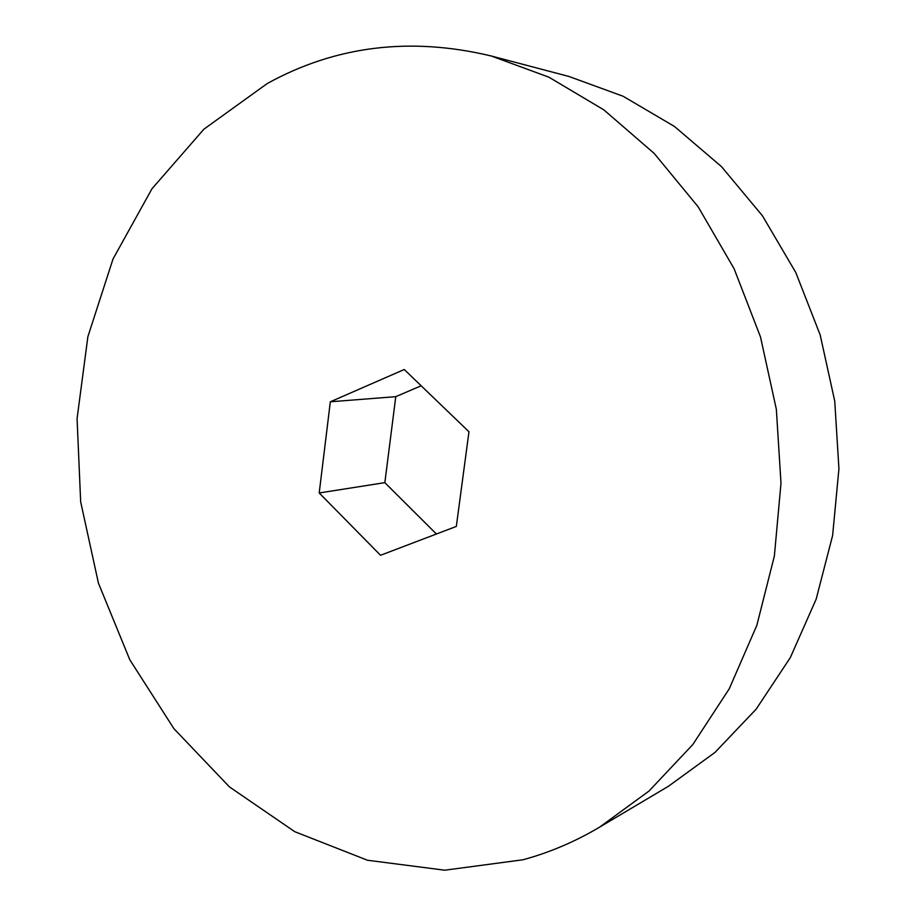 <?xml version="1.0" encoding="UTF-8"?>
<svg xmlns="http://www.w3.org/2000/svg" width="916" height="916" viewBox="0 0 916 916"><rect width="100%" height="100%" fill="white"/><g stroke="black" fill="none" stroke-linecap="round" stroke-linejoin="round"><path stroke-width="1.37" d="M523.002 859.769L444.729 870.2L367.465 860.238L294.746 831.682L229.469 786.924L173.914 728.667L129.809 659.772L98.436 583.171L80.665 501.796L77.07 418.623L87.89 336.641L113.034 258.953L152.022 188.707L203.936 129.156L267.254 83.528C335.691 45.789 410.368 36.617 491.297 56.002L548.902 77.184L603.839 109.851L654.23 153.453L698.221 206.924L734.117 268.754L760.509 336.974L776.344 409.28L780.993 483.156L774.375 556.001L756.845 625.319L729.239 688.821L692.782 744.582L648.94 791.103L599.373 827.297C574.836 841.793 549.371 852.613 523.002 859.769M491.297 56.002L569.054 76.497L623.12 96.26L674.519 126.5L721.522 166.666L762.444 215.787L795.764 272.453L820.175 334.924L834.739 401.094L838.93 468.729L832.621 535.494L816.167 599.144L790.313 657.619L756.158 709.156L715.053 752.368L668.508 786.226L599.373 827.297M319.203 492.968L380.541 555.279L456.328 526.425L468.969 431.768L404.254 369.514L330.332 401.792L319.203 492.968L384.846 482.64L436.405 534.005M421.154 385.773L395.781 396.662L384.846 482.64M395.781 396.662L330.332 401.792"/></g></svg>
